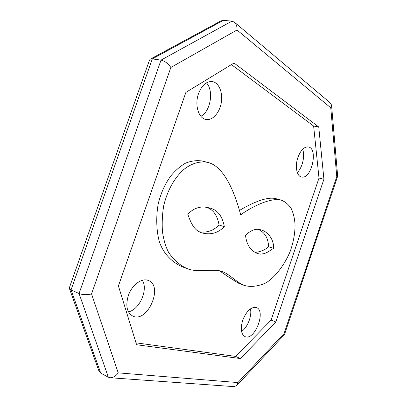 <?xml version="1.0" encoding="UTF-8"?>
<svg xmlns="http://www.w3.org/2000/svg" width="407" height="407" viewBox="0 0 407 407"><rect width="100%" height="100%" fill="white"/><g stroke="black" fill="none" stroke-linecap="round" stroke-linejoin="round"><path stroke-width="0.61" d="M69.404 288.497L98.835 370.762L100.722 373.082L108.359 377.228L79.065 293.539L108.359 377.228L110.144 377.737L234.045 386.64L236.696 385.587L284.462 334.646L337.668 176.185L331.542 105.128L330.459 103.057M100.722 373.082L71.057 289.886L69.373 288.415L69.394 287.668L149.471 60.144L150.325 59.132L220.986 20.879L223.346 20.365L231.939 21.118L161.019 60.119L79.065 293.539L71.057 289.886L152.31 58.898L161.019 60.119L79.065 293.539C82.794 294.907 86.95 295.034 91.544 293.925L170.859 67.465C168.122 63.477 164.84 61.03 161.019 60.119L231.939 21.118L234.513 22.283C236.375 24.099 237.205 26.674 237.001 30.006L330.759 107.819L331.542 105.128M150.325 59.132L152.31 58.898L223.346 20.365M302.625 149.303C305.219 155.759 302.437 167.77 297.283 172.451M297.909 157.438C300.692 150.193 304.146 146.688 308.272 146.932C318.656 148.285 311.457 179.828 301.48 176.984C296.734 176.246 294.8 166.188 297.909 157.438M142.374 280.291C148.382 289.56 139.55 309.742 128.434 311.848M128.302 295.655C131.807 285.048 141.799 277.645 148.255 280.454C163.807 285.551 147.69 323.27 132.845 316.132C126.903 312.673 125.387 305.845 128.302 295.655M250.432 308.857C252.172 315.751 247.532 327.61 241.549 331.451M242.689 320.334C246.515 310.979 251.058 306.705 256.324 307.514C266.493 310.551 254.721 341.142 245.055 336.62C241.051 334.228 240.262 328.8 242.689 320.334M206.42 82.855C214.087 90.659 210.5 111.691 200.844 116.26M198.535 93.605C201.821 85.307 206.359 81.288 212.154 81.553C218.813 82.392 223.016 92.379 221.316 102.498C219.719 112.632 212.642 120.686 206.115 119.485C198.596 118.595 194.373 104.874 198.535 93.605M330.759 107.819L336.767 176.623L284.076 333.531L237.927 382.57L118.218 372.863C115.888 376.134 113.197 377.762 110.144 377.737M336.767 176.623L337.668 176.185M284.076 333.531L284.462 334.646M237.927 382.57L236.696 385.587M240.42 358.552L136.589 344.744L118.417 285.963L185.887 92.384L234.025 63.014L318.752 126.984L323.916 179.217L275.865 321.957L240.42 358.552L235.622 356.405L135.999 342.842M231.441 64.591L313.634 126.043L318.996 178.062L271.128 320.095L235.622 356.405M271.128 320.095L275.865 321.957M318.996 178.062L323.916 179.217M313.634 126.043L318.752 126.984M206.151 207.209C213.07 209.279 217.379 215.222 219.068 225.025C213.436 230.728 206.848 232.982 199.293 231.792M224.328 226.663C217.994 233.084 210.607 235.175 202.157 232.941C193.147 230.698 189.962 219.892 187.79 214.26C193.666 208.018 200.412 205.815 208.038 207.656C216.824 209.02 222.253 215.359 224.328 226.663L219.068 225.025M258.028 229.283C264.748 232.239 268.269 238.054 268.589 246.734C265.323 249.786 260.856 251.699 255.199 252.462M273.565 248.316L267.928 251.974L264.387 253.602L260.536 254.131L257.911 253.658C250.661 250.956 246.525 244.79 245.502 235.165C250.936 230.235 255.825 228.408 260.165 229.675C267.267 231.049 274.059 238.95 273.565 248.316L268.589 246.734M188.583 269.149L183.318 267.19C174.191 263.68 163.726 255.179 159.223 241.254C156.247 229.996 155.993 215.842 158.292 203.5C161.192 192.165 165.522 182.809 171.266 175.427C175.32 170.523 179.96 166.494 185.185 163.339C190.72 160.984 196.286 160.185 201.882 160.953L207.392 162.312C199.089 160.897 190.39 163.884 183.226 169.999C174.15 178.388 167.679 190.12 163.807 205.199C162.352 213.609 161.889 222.283 162.413 231.222C163.528 239.606 165.664 246.805 168.824 252.818C174.745 261.029 181.334 266.473 188.583 269.149C199.354 272.715 214.423 268.427 221.367 271.347L222.024 271.55C228.698 273.448 236.95 282.662 244.129 285.373C250.356 287.256 257.448 286.508 265.415 283.135C275.132 277.762 285.266 263.68 290.308 251.078C293.437 242.18 295.019 233.496 295.055 225.03C294.785 219.2 293.564 213.807 291.397 208.852C288.609 204.487 285.083 201.526 280.81 199.974C269.363 197.436 249.476 208.303 240.685 214.815C237.113 201.363 226.689 166.412 207.392 162.312M219.678 270.899C226.216 275.508 232.697 279.721 239.128 283.537L244.129 285.373M280.81 199.974L275.722 198.616C265.791 196.22 249.527 204.411 239.621 210.358M118.218 372.863L91.544 293.925M170.859 67.465L237.001 30.006M206.115 119.485L205.789 119.424M330.606 103.185L234.513 22.283"/></g></svg>
